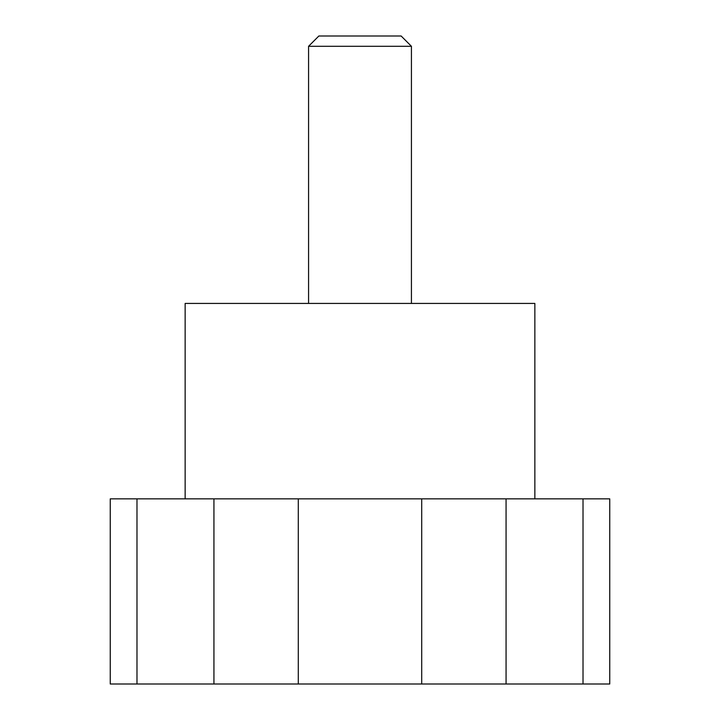 <?xml version="1.0" encoding="UTF-8"?>
<svg xmlns="http://www.w3.org/2000/svg" width="720" height="720" viewBox="0 0 720 720"><rect width="100%" height="100%" fill="white"/><g stroke="black" fill="none" stroke-linecap="round" stroke-linejoin="round"><path stroke-width="1.08" d="M609.75 498.861L609.75 684L213.93 684L213.93 498.861L609.75 498.861M534.861 498.861L534.861 303.426L185.139 303.426L185.139 498.861M136.98 498.861L136.98 684L110.25 684L110.25 498.861L213.93 498.861M136.98 684L213.93 684M298.287 498.861L298.287 684M421.713 498.861L421.713 684M506.07 498.861L506.07 684M583.02 498.861L583.02 684M308.574 46.287L318.861 36L401.139 36L411.426 46.287L308.574 46.287L308.574 303.426M411.426 46.287L411.426 303.426"/></g></svg>
